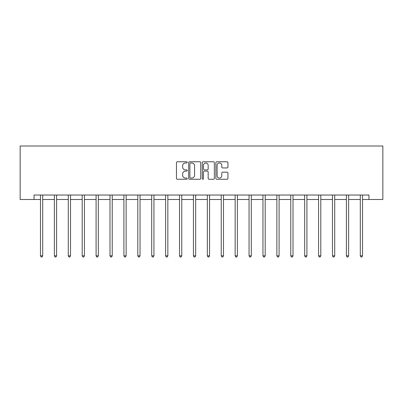<?xml version="1.0" encoding="UTF-8"?>
<svg xmlns="http://www.w3.org/2000/svg" width="403" height="403" viewBox="0 0 403 403"><rect width="100%" height="100%" fill="white"/><g stroke="black" fill="none" stroke-linecap="round" stroke-linejoin="round"><path stroke-width="0.6" d="M187.239 162.379A0.615 0.615 0 0 0 186.624 161.764L177.33 161.764A0.877 0.877 0 0 0 176.454 162.641L176.454 178.388A0.877 0.877 0 0 0 177.33 179.264L186.624 179.264A0.615 0.615 0 0 0 187.239 178.655A0.615 0.615 0 0 0 186.624 178.04L185.425 178.04A2.801 2.801 0 0 1 182.624 175.24L182.624 173.93A2.801 2.801 0 0 1 185.425 171.129L186.624 171.129A0.615 0.615 0 0 0 187.239 170.514A0.615 0.615 0 0 0 186.624 169.905L185.425 169.905A2.801 2.801 0 0 1 182.624 167.104L182.624 165.789A2.801 2.801 0 0 1 185.425 162.993L186.624 162.993A0.615 0.615 0 0 0 187.239 162.379M227.07 167.935A0.877 0.877 0 0 0 227.947 167.059L227.947 162.641A0.877 0.877 0 0 0 227.07 161.764L216.743 161.764A0.877 0.877 0 0 0 215.872 162.641L215.872 178.388A0.877 0.877 0 0 0 216.743 179.264L227.07 179.264A0.877 0.877 0 0 0 227.947 178.388L227.947 173.053A0.877 0.877 0 0 0 227.07 172.177L222.652 172.177A0.877 0.877 0 0 0 221.776 173.053L221.776 175.698A2.342 2.342 0 0 1 219.439 178.04A2.342 2.342 0 0 1 217.096 175.698L217.096 165.331A2.342 2.342 0 0 1 219.439 162.993A2.342 2.342 0 0 1 221.776 165.331L221.776 167.059A0.877 0.877 0 0 0 222.652 167.935L227.07 167.935M34.053 199.485L34.053 195.027L368.947 195.027L368.947 199.485L382.85 199.485L382.85 146.002L20.15 146.002L20.15 199.485L40.471 199.485M200.734 162.641A0.877 0.877 0 0 0 199.858 161.764L189.536 161.764A0.877 0.877 0 0 0 188.659 162.641L188.659 178.388A0.877 0.877 0 0 0 189.536 179.264L199.858 179.264A0.877 0.877 0 0 0 200.734 178.388L200.734 162.641M203.142 161.764L213.464 161.764A0.877 0.877 0 0 1 214.341 162.641L214.341 178.388A0.877 0.877 0 0 1 213.464 179.264L209.046 179.264A0.877 0.877 0 0 1 208.17 178.388L208.17 172.005A0.877 0.877 0 0 0 207.298 171.129L204.366 171.129A0.877 0.877 0 0 0 203.49 172.005L203.49 178.655A0.615 0.615 0 0 1 202.88 179.264A0.615 0.615 0 0 1 202.266 178.655L202.266 162.641A0.877 0.877 0 0 1 203.142 161.764M42.703 199.485L54.38 199.485M56.606 199.485L68.283 199.485M70.515 199.485L82.192 199.485M84.418 199.485L96.095 199.485M98.322 199.485L109.999 199.485M112.23 199.485L123.907 199.485M126.134 199.485L137.811 199.485M140.037 199.485L151.714 199.485M153.946 199.485L165.623 199.485M167.85 199.485L179.526 199.485M181.758 199.485L193.435 199.485M195.662 199.485L207.338 199.485M209.565 199.485L221.242 199.485M223.474 199.485L235.151 199.485M237.377 199.485L249.054 199.485M251.286 199.485L262.963 199.485M265.189 199.485L276.866 199.485M279.093 199.485L290.77 199.485M293.001 199.485L304.678 199.485M306.905 199.485L318.582 199.485M320.808 199.485L332.485 199.485M334.717 199.485L346.394 199.485M348.62 199.485L360.297 199.485M362.529 199.485L368.947 199.485M190.498 162.993A0.615 0.615 0 0 0 189.884 163.603L189.884 177.426A0.615 0.615 0 0 0 190.498 178.04L191.768 178.04A2.801 2.801 0 0 0 194.568 175.24L194.568 165.789A2.801 2.801 0 0 0 191.768 162.993L190.498 162.993M208.17 165.376A2.342 2.342 0 0 0 205.832 163.034A2.342 2.342 0 0 0 203.49 165.376L203.49 169.028A0.877 0.877 0 0 0 204.366 169.905L207.298 169.905A0.877 0.877 0 0 0 208.17 169.028L208.17 165.376M42.819 195.027L42.768 195.158A0.892 0.892 0 0 0 42.703 195.49L42.703 255.84L40.471 255.84L40.471 195.49A0.892 0.892 0 0 0 40.411 195.158L40.355 195.027M42.703 255.84L42.033 256.998L41.141 256.998L40.471 255.84M56.722 195.027L56.672 195.158A0.892 0.892 0 0 0 56.606 195.49L56.606 255.84L54.38 255.84L54.38 195.49A0.892 0.892 0 0 0 54.314 195.158L54.264 195.027M56.606 255.84L55.936 256.998L55.05 256.998L54.38 255.84M70.631 195.027L70.575 195.158A0.892 0.892 0 0 0 70.515 195.49L70.515 255.84L68.283 255.84L68.283 195.49A0.892 0.892 0 0 0 68.218 195.158L68.167 195.027M70.515 255.84L69.845 256.998L68.953 256.998L68.283 255.84M84.534 195.027L84.484 195.158A0.892 0.892 0 0 0 84.418 195.49L84.418 255.84L82.192 255.84L82.192 195.49A0.892 0.892 0 0 0 82.126 195.158L82.071 195.027M84.418 255.84L83.748 256.998L82.857 256.998L82.192 255.84M98.443 195.027L98.387 195.158A0.892 0.892 0 0 0 98.322 195.49L98.322 255.84L96.095 255.84L96.095 195.49A0.892 0.892 0 0 0 96.03 195.158L95.979 195.027M98.322 255.84L97.657 256.998L96.765 256.998L96.095 255.84M112.346 195.027L112.291 195.158A0.892 0.892 0 0 0 112.23 195.49L112.23 255.84L109.999 255.84L109.999 195.49A0.892 0.892 0 0 0 109.938 195.158L109.883 195.027M112.23 255.84L111.56 256.998L110.669 256.998L109.999 255.84M126.25 195.027L126.199 195.158A0.892 0.892 0 0 0 126.134 195.49L126.134 255.84L123.907 255.84L123.907 195.49A0.892 0.892 0 0 0 123.842 195.158L123.786 195.027M126.134 255.84L125.464 256.998L124.572 256.998L123.907 255.84M140.158 195.027L140.103 195.158A0.892 0.892 0 0 0 140.037 195.49L140.037 255.84L137.811 255.84L137.811 195.49A0.892 0.892 0 0 0 137.745 195.158L137.695 195.027M140.037 255.84L139.373 256.998L138.481 256.998L137.811 255.84M154.062 195.027L154.011 195.158A0.892 0.892 0 0 0 153.946 195.49L153.946 255.84L151.714 255.84L151.714 195.49A0.892 0.892 0 0 0 151.654 195.158L151.599 195.027M153.946 255.84L153.276 256.998L152.384 256.998L151.714 255.84M167.965 195.027L167.915 195.158A0.892 0.892 0 0 0 167.85 195.49L167.85 255.84L165.623 255.84L165.623 195.49A0.892 0.892 0 0 0 165.557 195.158L165.507 195.027M167.85 255.84L167.185 256.998L166.293 256.998L165.623 255.84M181.874 195.027L181.818 195.158A0.892 0.892 0 0 0 181.758 195.49L181.758 255.84L179.526 255.84L179.526 195.49A0.892 0.892 0 0 0 179.461 195.158L179.411 195.027M181.758 255.84L181.088 256.998L180.196 256.998L179.526 255.84M195.777 195.027L195.727 195.158A0.892 0.892 0 0 0 195.662 195.49L195.662 255.84L193.435 255.84L193.435 195.49A0.892 0.892 0 0 0 193.369 195.158L193.314 195.027M195.662 255.84L194.992 256.998L194.1 256.998L193.435 255.84M209.686 195.027L209.631 195.158A0.892 0.892 0 0 0 209.565 195.49L209.565 255.84L207.338 255.84L207.338 195.49A0.892 0.892 0 0 0 207.273 195.158L207.223 195.027M209.565 255.84L208.9 256.998L208.008 256.998L207.338 255.84M223.589 195.027L223.539 195.158A0.892 0.892 0 0 0 223.474 195.49L223.474 255.84L221.242 255.84L221.242 195.49A0.892 0.892 0 0 0 221.182 195.158L221.126 195.027M223.474 255.84L222.804 256.998L221.912 256.998L221.242 255.84M237.493 195.027L237.443 195.158A0.892 0.892 0 0 0 237.377 195.49L237.377 255.84L235.151 255.84L235.151 195.49A0.892 0.892 0 0 0 235.085 195.158L235.035 195.027M237.377 255.84L236.707 256.998L235.815 256.998L235.151 255.84M251.401 195.027L251.346 195.158A0.892 0.892 0 0 0 251.286 195.49L251.286 255.84L249.054 255.84L249.054 195.49A0.892 0.892 0 0 0 248.989 195.158L248.938 195.027M251.286 255.84L250.616 256.998L249.724 256.998L249.054 255.84M265.305 195.027L265.255 195.158A0.892 0.892 0 0 0 265.189 195.49L265.189 255.84L262.963 255.84L262.963 195.49A0.892 0.892 0 0 0 262.897 195.158L262.842 195.027M265.189 255.84L264.519 256.998L263.627 256.998L262.963 255.84M279.214 195.027L279.158 195.158A0.892 0.892 0 0 0 279.093 195.49L279.093 255.84L276.866 255.84L276.866 195.49A0.892 0.892 0 0 0 276.801 195.158L276.75 195.027M279.093 255.84L278.428 256.998L277.536 256.998L276.866 255.84M293.117 195.027L293.062 195.158A0.892 0.892 0 0 0 293.001 195.49L293.001 255.84L290.77 255.84L290.77 195.49A0.892 0.892 0 0 0 290.709 195.158L290.654 195.027M293.001 255.84L292.331 256.998L291.44 256.998L290.77 255.84M307.021 195.027L306.97 195.158A0.892 0.892 0 0 0 306.905 195.49L306.905 255.84L304.678 255.84L304.678 195.49A0.892 0.892 0 0 0 304.613 195.158L304.557 195.027M306.905 255.84L306.235 256.998L305.343 256.998L304.678 255.84M320.929 195.027L320.874 195.158A0.892 0.892 0 0 0 320.808 195.49L320.808 255.84L318.582 255.84L318.582 195.49A0.892 0.892 0 0 0 318.516 195.158L318.466 195.027M320.808 255.84L320.143 256.998L319.252 256.998L318.582 255.84M334.833 195.027L334.782 195.158A0.892 0.892 0 0 0 334.717 195.49L334.717 255.84L332.485 255.84L332.485 195.49A0.892 0.892 0 0 0 332.425 195.158L332.369 195.027M334.717 255.84L334.047 256.998L333.155 256.998L332.485 255.84M348.736 195.027L348.686 195.158A0.892 0.892 0 0 0 348.62 195.49L348.62 255.84L346.394 255.84L346.394 195.49A0.892 0.892 0 0 0 346.328 195.158L346.278 195.027M348.62 255.84L347.95 256.998L347.064 256.998L346.394 255.84M362.645 195.027L362.589 195.158A0.892 0.892 0 0 0 362.529 195.49L362.529 255.84L360.297 255.84L360.297 195.49A0.892 0.892 0 0 0 360.232 195.158L360.181 195.027M362.529 255.84L361.859 256.998L360.967 256.998L360.297 255.84"/></g></svg>
